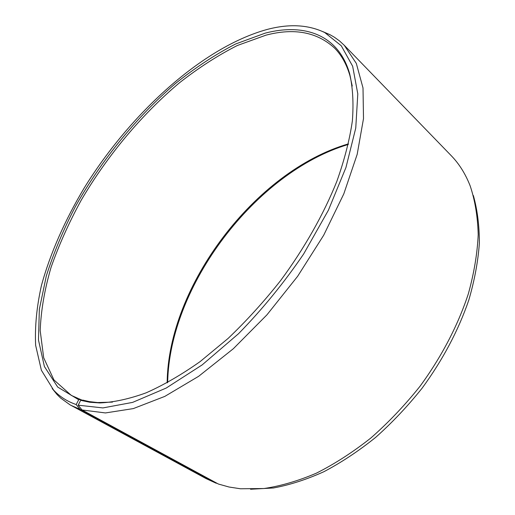 <?xml version="1.0" encoding="UTF-8"?>
<svg xmlns="http://www.w3.org/2000/svg" width="515" height="515" viewBox="0 0 515 515"><rect width="100%" height="100%" fill="white"/><g stroke="black" fill="none" stroke-linecap="round" stroke-linejoin="round"><path stroke-width="0.77" d="M348.404 143.891C255.382 170.8 167.999 285.992 167.163 382.832M352.241 86.037L349.968 75.763C346.634 64.324 341.529 55.131 334.666 48.191C317.195 32.078 294.31 27.726 266.01 35.149L237.376 45.487C217.826 55.401 198.449 67.896 179.239 82.973C141.348 114.851 107.043 156.064 81.132 200.329C68.933 222.68 58.897 245.056 51.024 267.452C44.56 289.61 40.949 310.68 40.196 330.669L43.691 357.796L53.933 379.935L71.295 395.391L82.097 400.187M82.02 409.966L105.421 412.94L133.295 408.601L164.8 396.402L198.674 376.285L233.334 348.726L266.937 314.845L297.625 276.317L323.69 235.233L343.814 193.852L357.178 154.352L363.5 118.598L363.011 87.988L356.322 63.416L344.284 45.307L451.198 155.639C459.142 163.789 465.476 173.89 470.195 185.954C475.03 200.438 477.701 216.648 478.203 234.57C477.36 253.316 474.077 273.04 468.36 293.743C458.06 325.152 441.49 357.004 419.944 386.366C404.79 405.344 388.426 422.558 370.858 438.007C352.891 452.189 334.724 463.912 316.358 473.182C298.172 480.933 280.701 486.044 263.95 488.529L240.492 488.774L229.033 487.016L218.373 484.029L82.02 409.966L78.209 405.189L80.649 400.335L89.829 402.26L99.865 402.942C113.892 402.299 129.291 398.938 146.06 392.855C163.455 385.162 181.473 374.74 200.129 361.588L228.048 338.477C246.492 320.884 263.995 301.61 280.566 280.643C304.378 248.41 323.671 214.227 336.836 181.364C344.477 159.856 349.653 139.694 352.376 120.871C353.715 103.084 352.801 87.35 349.64 73.664C338.349 34.267 303.927 23.059 265.225 33.127L235.561 44.013C215.302 54.481 195.256 67.658 175.428 83.546C136.359 117.13 101.268 160.423 75.415 206.541C63.319 229.799 53.612 252.955 46.292 276.008L39.346 309.341L38.477 340.035L44.399 366.538L57.706 387.074L78.686 399.737L80.874 399.511M78.209 405.189L102.929 407.919L132.613 402.389L166.21 388.046L202.17 364.897L238.522 333.714C262.302 309.386 284.003 282.819 303.644 253.998L328.37 210.268L345.958 167.484L355.756 128.061L357.796 93.891L352.653 66.242L341.265 45.758L324.759 32.561C308.298 24.649 289.063 23.626 267.06 29.477C202.176 47.412 130.424 113.332 84.318 187.795C65.006 220.059 50.219 253.341 41.425 285.561C36.7 306.74 34.775 326.665 35.638 345.314L41.387 370.266L53.573 390.067C59.605 396.608 67.15 401.436 76.207 404.552L78.686 399.737M344.284 45.307L339.527 40.936L334.364 37.215L329.967 34.692L322.873 31.627M250.554 489.25L273.465 487.975C289.694 484.976 306.496 479.549 323.884 471.708C341.394 462.483 358.659 451.037 375.686 437.357C392.314 422.532 407.816 406.103 422.191 388.072C442.861 359.773 458.395 330.443 468.805 300.078C474.56 280.302 478.081 261.356 479.362 243.228C479.394 225.815 477.392 209.914 473.369 195.52M348.275 144.458C255.704 172.061 169.306 285.967 167.671 382.548M216.924 483.244L216.133 483.212L79.992 409.309L76.207 404.552M52.17 388.497L57.036 394.503L60.648 398.063L69.976 404.796L206.174 478.654L216.133 483.212M71.109 405.427L79.992 409.309M80.649 400.335L82.831 400.11L89.275 401.597L97.586 402.556L112.476 402.112M324.759 32.561L329.967 34.692M53.573 390.067L57.036 394.503M349.968 75.763L349.64 73.664M101.976 402.691L99.865 402.942"/></g></svg>
